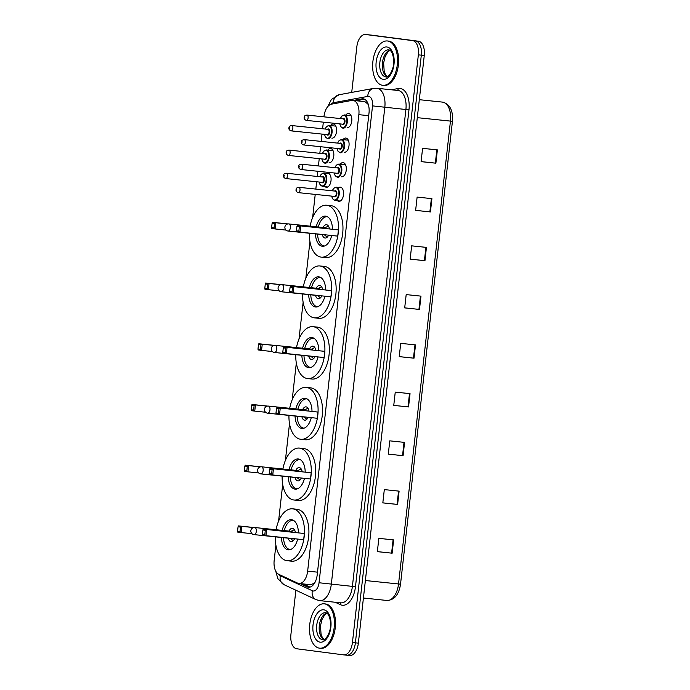 <?xml version="1.0" encoding="UTF-8"?>
<svg xmlns="http://www.w3.org/2000/svg" width="690" height="690" viewBox="0 0 690 690"><rect width="100%" height="100%" fill="white"/><g stroke="black" fill="none" stroke-linecap="round" stroke-linejoin="round"><path stroke-width="1.03" d="M326.439 173.38A7.133 3.942 96 0 1 327.845 173.078A7.133 3.942 96 0 1 327.897 173.087A7.133 3.942 96 0 1 331.019 180.633A7.133 3.942 96 0 1 326.361 187.275A7.133 3.942 96 0 1 326.31 187.266A7.133 3.942 96 0 1 325.05 186.688M327.759 150.118A7.133 3.942 96 0 1 330.596 148.531A7.133 3.942 96 0 1 330.657 148.531A7.133 3.942 96 0 1 333.77 156.087A7.133 3.942 96 0 1 329.121 162.719M330.51 125.563A7.133 3.942 96 0 1 333.356 123.976A7.133 3.942 96 0 1 333.408 123.984A7.133 3.942 96 0 1 336.522 131.531A7.133 3.942 96 0 1 331.873 138.172M338.928 187.464A7.133 3.942 96 0 1 340.334 187.163A7.133 3.942 96 0 1 340.394 187.163A7.133 3.942 96 0 1 343.508 194.718A7.133 3.942 96 0 1 338.859 201.359A7.133 3.942 96 0 1 338.799 201.351A7.133 3.942 96 0 1 337.539 200.773M340.248 164.194A7.133 3.942 96 0 1 343.094 162.607A7.133 3.942 96 0 1 343.146 162.616A7.133 3.942 96 0 1 346.259 170.163A7.133 3.942 96 0 1 341.61 176.804M343.008 139.639A7.133 3.942 96 0 1 345.845 138.052A7.133 3.942 96 0 1 345.897 138.06A7.133 3.942 96 0 1 349.019 145.607A7.133 3.942 96 0 1 344.362 152.249M345.759 115.092A7.133 3.942 96 0 1 348.597 113.505A7.133 3.942 96 0 1 348.657 113.505A7.133 3.942 96 0 1 351.771 121.061A7.133 3.942 96 0 1 347.113 127.693M275.888 545.117L274.172 560.435A13.377 7.383 -84 0 0 278.751 574.322L297.588 583.11A13.377 7.383 -84 0 0 298.839 583.481A13.377 7.383 -84 0 0 298.943 583.49A13.377 7.383 -84 0 0 307.654 571.13L358.852 114.661A13.377 7.383 -84 0 0 352.918 100.404A13.377 7.383 -84 0 0 351.728 100.447L331.493 104.164A13.377 7.383 -84 0 0 323.972 116.472L323.929 116.843M368.589 105.501L367.813 103.974L364.881 101.646L352.918 100.404M298.943 583.49L310.88 584.732L314.054 583.24L315.753 581.127M323.334 122.164L322.592 128.771M321.997 134.093L321.178 141.398M320.574 146.72L319.832 153.327M319.237 158.64L318.418 165.954M317.823 171.267L317.245 176.459M316.641 181.78L315.822 189.086M315.227 194.408L312.63 217.557M309.939 241.526L305.825 278.268M303.134 302.246L299.012 338.988M296.321 362.966L292.198 399.708M289.507 423.677L285.393 460.42M282.702 484.397L278.579 521.14M300.236 583.628L307.136 586.845A13.377 7.383 -84 0 0 308.387 587.216A13.377 7.383 -84 0 0 308.49 587.225A13.377 7.383 -84 0 0 317.202 574.874L369.003 113.065A13.377 7.383 -84 0 0 363.061 98.808A13.377 7.383 -84 0 0 361.87 98.86L353.263 100.438M351.719 92.417L356.825 46.86A13.377 7.383 96 0 1 365.536 34.5A13.377 7.383 96 0 1 365.64 34.509L412.525 40.607A13.377 7.383 96 0 1 418.356 54.855L352.435 642.528A13.377 7.383 96 0 1 343.724 654.879A13.377 7.383 96 0 1 343.62 654.87L296.743 648.773A13.377 7.383 96 0 1 290.913 634.524L295.881 590.226M371.358 35.112A13.377 7.383 96 0 1 371.462 35.121A13.377 7.383 96 0 1 371.565 35.13L418.442 41.227A13.377 7.383 96 0 1 424.272 55.476L358.36 643.14L355.393 642.839A13.377 7.383 96 0 1 346.682 655.19A13.377 7.383 96 0 1 346.578 655.181A13.377 7.383 96 0 0 346.682 655.19A13.377 7.383 96 0 0 355.393 642.839L421.314 55.166L355.393 642.839L352.435 642.528M418.442 41.227L415.484 40.917A13.377 7.383 96 0 1 421.314 55.166A13.377 7.383 96 0 0 415.484 40.917L368.598 34.819L412.525 40.607M368.4 34.802A13.377 7.383 96 0 1 368.503 34.811A13.377 7.383 96 0 1 368.598 34.819A13.377 7.383 96 0 0 368.503 34.811L365.536 34.5M356.221 100.749L364.501 99.231M309.991 587.104L303.195 583.93M437.382 149.885L422.591 148.341L421.098 161.641L435.89 163.185L437.382 149.885M421.098 161.598L435.89 163.185M431.914 198.642L417.122 197.099L415.63 210.39L430.422 211.934L431.914 198.642M415.63 210.355L430.422 211.934M426.446 247.391L411.654 245.847L410.162 259.138L424.954 260.691L426.446 247.391M410.162 259.104L424.954 260.691M420.978 296.139L406.186 294.596L404.694 307.895L419.486 309.439L420.978 296.139M404.694 307.852L419.486 309.439M393.636 539.899L378.845 538.355L377.352 551.646L392.144 553.19L393.636 539.899M377.352 551.612L392.144 553.19M399.105 491.142L384.313 489.598L382.821 502.898L397.613 504.442L399.105 491.142M382.821 502.855L397.613 504.442M404.573 442.393L389.781 440.85L388.289 454.149L403.081 455.693L404.573 442.393M388.289 454.106L403.081 455.693M410.041 393.645L395.249 392.101L393.757 405.392L408.549 406.936L410.041 393.645M393.757 405.392L408.549 406.936M415.509 344.897L400.718 343.353L399.225 356.644L414.017 358.188L415.509 344.897M399.225 356.609L414.017 358.188M358.36 643.14A13.377 7.383 96 0 1 349.64 655.5A13.377 7.383 96 0 1 349.537 655.491L346.785 655.198M324.438 603.845A22.304 12.308 96 0 1 334.184 627.434A22.304 12.308 96 0 1 319.643 648.177A22.304 12.308 96 0 1 319.47 648.16A22.304 12.308 96 0 1 309.732 624.571A22.304 12.308 96 0 1 324.274 603.819A22.304 12.308 96 0 1 324.438 603.845M325.206 603.923A22.304 12.308 96 0 1 325.378 603.94A22.304 12.308 96 0 1 325.551 603.957A22.304 12.308 96 0 1 335.288 627.546A22.304 12.308 96 0 1 320.747 648.298A22.304 12.308 96 0 1 320.583 648.281M276.078 529.748A26.091 14.404 96 0 1 292.612 508.823A26.091 14.404 96 0 1 292.81 508.849A26.091 14.404 96 0 1 304.204 536.449A26.091 14.404 96 0 1 287.195 560.72A26.091 14.404 96 0 1 286.988 560.703A26.091 14.404 96 0 1 275.345 536.846M296.847 509.272A26.091 14.404 96 0 1 297.045 509.289A26.091 14.404 96 0 1 297.243 509.306A26.091 14.404 96 0 1 308.646 536.915A26.091 14.404 96 0 1 291.629 561.186A26.091 14.404 96 0 1 291.43 561.16M297.64 539.08A15.163 8.366 96 0 1 288.325 549.852A15.163 8.366 96 0 1 288.213 549.844A15.163 8.366 96 0 1 281.442 537.476M282.176 530.377A15.163 8.366 96 0 1 291.473 519.691A15.163 8.366 96 0 1 291.594 519.708A15.163 8.366 96 0 1 298.373 532.792M304.359 533.508L263.209 529.127L304.359 533.508L303.66 539.709L262.519 535.328L262.364 534.431L264.805 534.75L265.305 530.317L262.864 529.998L262.364 534.431M265.305 530.317L266.633 529.566L265.935 535.776L264.805 534.75M238.05 526.772L237.558 531.205L239.999 531.524L240.499 527.091L238.05 526.772L238.404 525.901L241.819 526.341L241.129 532.551L251.954 533.681M239.999 531.524L241.129 532.551L237.705 532.102L237.558 531.205M240.499 527.091L241.819 526.341L253.644 527.574M238.404 525.901L253.972 527.522M262.864 529.998L263.209 529.127M290.387 549.62A14.714 8.125 96 0 1 290.223 549.602A14.714 8.125 96 0 1 290.111 549.594A14.714 8.125 96 0 1 283.538 537.7M295.372 532.482A6.693 3.692 -84 0 0 292.491 528.316A6.693 3.692 -84 0 0 292.448 528.316A6.693 3.692 -84 0 0 289.015 531.093M288.273 538.191A6.693 3.692 -84 0 0 291.007 541.616A6.693 3.692 -84 0 0 291.051 541.624A6.693 3.692 -84 0 0 294.527 538.761M284.28 530.601A14.714 8.125 96 0 1 293.276 520.329M290.611 538.433A3.571 1.966 -84 0 0 290.637 538.442A3.571 1.966 -84 0 0 291.077 538.398M292.482 532.18A3.571 1.966 -84 0 0 291.404 531.343A3.571 1.966 -84 0 0 291.378 531.343A3.571 1.966 -84 0 0 291.353 531.335M387.573 40.986A22.304 12.308 96 0 1 397.311 64.584A22.304 12.308 96 0 1 382.778 85.327A22.304 12.308 96 0 1 382.605 85.31A22.304 12.308 96 0 1 372.867 61.721A22.304 12.308 96 0 1 387.401 40.969A22.304 12.308 96 0 1 387.573 40.986M388.341 41.072A22.304 12.308 96 0 1 388.513 41.081A22.304 12.308 96 0 1 388.686 41.107A22.304 12.308 96 0 1 398.423 64.696A22.304 12.308 96 0 1 383.882 85.448A22.304 12.308 96 0 1 383.718 85.422M282.891 469.027A26.091 14.404 96 0 1 299.417 448.103A26.091 14.404 96 0 1 299.615 448.129A26.091 14.404 96 0 1 311.018 475.729A26.091 14.404 96 0 1 294 500.009A26.091 14.404 96 0 1 293.802 499.983A26.091 14.404 96 0 1 282.15 476.126M303.66 448.552A26.091 14.404 96 0 1 303.859 448.569A26.091 14.404 96 0 1 304.057 448.595A26.091 14.404 96 0 1 315.451 476.195A26.091 14.404 96 0 1 298.442 500.466A26.091 14.404 96 0 1 298.244 500.448M304.454 478.368A15.163 8.366 96 0 1 295.139 489.141A15.163 8.366 96 0 1 295.018 489.124A15.163 8.366 96 0 1 288.248 476.764M288.989 469.666A15.163 8.366 96 0 1 298.287 458.971A15.163 8.366 96 0 1 298.399 458.988A15.163 8.366 96 0 1 305.178 472.072M311.173 472.788L270.023 468.407L311.173 472.788L310.474 478.998L269.324 474.608L269.178 473.711L271.619 474.03L272.11 469.597L269.669 469.278L269.178 473.711M272.11 469.597L273.438 468.855L272.748 475.056L271.619 474.03M244.864 466.052L244.364 470.485L246.813 470.804L247.305 466.371L244.864 466.052L245.217 465.181L248.633 465.629L247.934 471.831L258.767 472.961M246.813 470.804L247.934 471.831L244.519 471.382L244.364 470.485M247.305 466.371L248.633 465.629L260.458 466.863M245.217 465.181L260.786 466.802M269.669 469.278L270.023 468.407M297.028 488.891L297.183 488.908A14.714 8.125 96 0 1 297.028 488.891A14.714 8.125 96 0 1 296.916 488.874A14.714 8.125 96 0 1 290.352 476.98M302.177 471.762A6.693 3.692 -84 0 0 299.305 467.604A6.693 3.692 -84 0 0 299.253 467.596A6.693 3.692 -84 0 0 295.82 470.373M295.079 477.471A6.693 3.692 -84 0 0 297.813 480.895A6.693 3.692 -84 0 0 297.864 480.904A6.693 3.692 -84 0 0 301.332 478.041M291.094 469.881A14.714 8.125 96 0 1 300.09 459.609M260.829 473.901A3.571 1.966 -84 0 0 263.149 470.606A3.571 1.966 -84 0 0 261.596 466.802A3.571 1.966 -84 0 0 261.57 466.802A3.571 3.571 0 0 0 257.655 469.95A3.571 3.571 0 0 0 260.829 473.901A3.571 1.966 -84 0 0 260.829 473.901L297.45 477.722A3.571 1.966 -84 0 0 297.45 477.722A3.571 1.966 -84 0 0 297.89 477.678M299.296 471.46A3.571 1.966 -84 0 0 298.218 470.623A3.571 1.966 -84 0 0 298.192 470.623A3.571 1.966 -84 0 0 298.166 470.623M289.705 408.308A26.091 14.404 96 0 1 306.231 387.392A26.091 14.404 96 0 1 306.429 387.409A26.091 14.404 96 0 1 317.823 415.018A26.091 14.404 96 0 1 300.814 439.288A26.091 14.404 96 0 1 300.616 439.263A26.091 14.404 96 0 1 288.963 415.406M310.466 387.832A26.091 14.404 96 0 1 310.664 387.849A26.091 14.404 96 0 1 310.871 387.875A26.091 14.404 96 0 1 322.264 415.475A26.091 14.404 96 0 1 305.247 439.754A26.091 14.404 96 0 1 305.049 439.728M311.259 417.648A15.163 8.366 96 0 1 301.944 428.421A15.163 8.366 96 0 1 301.832 428.404A15.163 8.366 96 0 1 295.061 416.044M295.803 408.946A15.163 8.366 96 0 1 305.092 398.259A15.163 8.366 96 0 1 305.213 398.268A15.163 8.366 96 0 1 311.992 411.361M317.978 412.068L276.837 407.687L317.978 412.068L317.288 418.278L276.138 413.897L275.983 412.991L278.424 413.31L278.924 408.877L276.483 408.566L275.983 412.991M278.924 408.877L280.252 408.135L279.554 414.336L278.424 413.31M251.678 405.341L251.177 409.765L253.618 410.084L254.118 405.651L251.678 405.341L252.023 404.461L255.447 404.909L254.748 411.111L265.581 412.24M253.618 410.084L254.748 411.111L251.332 410.671L251.177 409.765M254.118 405.651L255.447 404.909L267.272 406.143M252.023 404.461L267.599 406.091M276.483 408.566L276.837 407.687M303.841 428.171L303.997 428.188A14.714 8.125 96 0 1 303.841 428.171A14.714 8.125 96 0 1 303.729 428.154A14.714 8.125 96 0 1 297.157 416.26M308.991 411.042A6.693 3.692 -84 0 0 306.119 406.884A6.693 3.692 -84 0 0 306.067 406.876A6.693 3.692 -84 0 0 302.634 409.662M301.892 416.76A6.693 3.692 -84 0 0 304.626 420.184A6.693 3.692 -84 0 0 304.678 420.184A6.693 3.692 -84 0 0 308.145 417.321M297.899 409.161A14.714 8.125 96 0 1 306.895 398.898M267.608 413.181A3.571 1.966 -84 0 0 267.642 413.181L304.264 417.002A3.571 1.966 -84 0 0 304.264 417.002A3.571 1.966 -84 0 0 304.695 416.958M306.101 410.748A3.571 1.966 -84 0 0 305.032 409.912A3.571 1.966 -84 0 0 304.997 409.903A3.571 1.966 -84 0 0 304.971 409.903L268.384 406.082A3.571 3.571 0 0 0 264.46 409.239A3.571 3.571 0 0 0 267.642 413.181A3.571 1.966 -84 0 0 269.963 409.886A3.571 1.966 -84 0 0 268.41 406.091A3.571 1.966 -84 0 0 268.384 406.082M296.51 347.596A26.091 14.404 96 0 1 313.036 326.672A26.091 14.404 96 0 1 313.243 326.698A26.091 14.404 96 0 1 324.636 354.298A26.091 14.404 96 0 1 307.619 378.569A26.091 14.404 96 0 1 307.421 378.551A26.091 14.404 96 0 1 295.769 354.686M317.279 327.12A26.091 14.404 96 0 1 317.478 327.138A26.091 14.404 96 0 1 317.676 327.155A26.091 14.404 96 0 1 329.07 354.764A26.091 14.404 96 0 1 312.061 379.034A26.091 14.404 96 0 1 311.863 379.008M318.073 356.928A15.163 8.366 96 0 1 308.758 367.701A15.163 8.366 96 0 1 308.637 367.692A15.163 8.366 96 0 1 301.866 355.324M302.608 348.226A15.163 8.366 96 0 1 311.906 337.539A15.163 8.366 96 0 1 312.018 337.557A15.163 8.366 96 0 1 318.806 350.641M324.792 351.357L283.642 346.975L324.792 351.357L324.093 357.558L282.943 353.177L282.797 352.28L285.237 352.59L285.738 348.165L283.288 347.846L282.797 352.28M285.738 348.165L287.066 347.415L286.367 353.625L285.237 352.59M258.483 344.62L257.991 349.054L260.432 349.373L260.923 344.94L258.483 344.62L258.836 343.749L262.252 344.189L261.562 350.399L272.386 351.529M260.432 349.373L261.562 350.399L258.138 349.951L257.991 349.054M260.923 344.94L262.252 344.189L274.077 345.423M258.836 343.749L274.404 345.371M283.288 347.846L283.642 346.975M310.655 367.451L310.811 367.468A14.714 8.125 96 0 1 310.655 367.451A14.714 8.125 96 0 1 310.543 367.442A14.714 8.125 96 0 1 303.971 355.548M315.796 350.33A6.693 3.692 -84 0 0 312.924 346.164A6.693 3.692 -84 0 0 312.872 346.164A6.693 3.692 -84 0 0 309.448 348.942M308.706 356.04A6.693 3.692 -84 0 0 311.432 359.464A6.693 3.692 -84 0 0 311.483 359.473A6.693 3.692 -84 0 0 314.959 356.609M304.713 348.45A14.714 8.125 96 0 1 313.709 338.178M274.422 352.461A3.571 1.966 -84 0 0 274.447 352.461L311.069 356.29A3.571 1.966 -84 0 0 311.069 356.29A3.571 1.966 -84 0 0 311.509 356.247M312.915 350.028A3.571 1.966 -84 0 0 311.837 349.192A3.571 1.966 -84 0 0 311.811 349.192A3.571 1.966 -84 0 0 311.785 349.183L275.189 345.371A3.571 3.571 0 0 0 271.274 348.519A3.571 3.571 0 0 0 274.447 352.461A3.571 1.966 -84 0 0 276.776 349.166A3.571 1.966 -84 0 0 275.215 345.371A3.571 1.966 -84 0 0 275.189 345.371M303.324 286.876A26.091 14.404 96 0 1 319.849 265.952A26.091 14.404 96 0 1 320.048 265.978A26.091 14.404 96 0 1 331.442 293.578A26.091 14.404 96 0 1 314.433 317.857A26.091 14.404 96 0 1 314.235 317.831A26.091 14.404 96 0 1 302.582 293.974M324.093 266.4A26.091 14.404 96 0 1 324.291 266.418A26.091 14.404 96 0 1 324.49 266.444A26.091 14.404 96 0 1 335.883 294.044A26.091 14.404 96 0 1 318.875 318.314A26.091 14.404 96 0 1 318.677 318.297M324.887 296.217A15.163 8.366 96 0 1 315.572 306.99A15.163 8.366 96 0 1 315.451 306.972A15.163 8.366 96 0 1 308.68 294.613M309.422 287.514A15.163 8.366 96 0 1 318.72 276.819A15.163 8.366 96 0 1 318.832 276.837A15.163 8.366 96 0 1 325.611 289.921M331.605 290.637L290.456 286.255L331.605 290.637L330.907 296.838L289.757 292.457L289.602 291.56L292.051 291.879L292.543 287.445L290.102 287.126L289.602 291.56M292.543 287.445L293.871 286.704L293.172 292.905L292.051 291.879M265.296 283.901L264.796 288.334L267.237 288.653L267.737 284.22L265.296 283.901L265.65 283.029L269.065 283.478L268.367 289.679L279.2 290.809M267.237 288.653L268.367 289.679L264.951 289.231L264.796 288.334M267.737 284.22L269.065 283.478L280.89 284.711M265.65 283.029L281.218 284.651M290.102 287.126L290.456 286.255M317.46 306.74L317.616 306.757A14.714 8.125 96 0 1 317.46 306.74A14.714 8.125 96 0 1 317.348 306.722A14.714 8.125 96 0 1 310.785 294.828M322.61 289.61A6.693 3.692 -84 0 0 319.737 285.453A6.693 3.692 -84 0 0 319.686 285.444A6.693 3.692 -84 0 0 316.253 288.222M315.511 295.32A6.693 3.692 -84 0 0 318.245 298.744A6.693 3.692 -84 0 0 318.297 298.753A6.693 3.692 -84 0 0 321.764 295.889M311.526 287.73A14.714 8.125 96 0 1 320.522 277.458M281.235 291.741A3.571 1.966 -84 0 0 281.261 291.749L317.883 295.57A3.571 1.966 -84 0 0 317.883 295.57A3.571 1.966 -84 0 0 318.314 295.527M319.729 289.308A3.571 1.966 -84 0 0 318.651 288.472A3.571 1.966 -84 0 0 318.625 288.472A3.571 1.966 -84 0 0 318.59 288.472L282.003 284.651A3.571 3.571 0 0 0 278.087 287.799A3.571 3.571 0 0 0 281.261 291.749A3.571 1.966 -84 0 0 283.581 288.454A3.571 1.966 -84 0 0 282.029 284.651A3.571 1.966 -84 0 0 282.003 284.651M310.138 226.156A26.091 14.404 96 0 1 326.663 205.241A26.091 14.404 96 0 1 326.862 205.258A26.091 14.404 96 0 1 338.255 232.866A26.091 14.404 96 0 1 321.247 257.137A26.091 14.404 96 0 1 321.048 257.111A26.091 14.404 96 0 1 309.396 233.255M330.898 205.68A26.091 14.404 96 0 1 331.096 205.698A26.091 14.404 96 0 1 331.304 205.724A26.091 14.404 96 0 1 342.697 233.323A26.091 14.404 96 0 1 325.68 257.603A26.091 14.404 96 0 1 325.482 257.577M331.692 235.497A15.163 8.366 96 0 1 322.377 246.27A15.163 8.366 96 0 1 322.264 246.252A15.163 8.366 96 0 1 315.494 233.893M316.236 226.794A15.163 8.366 96 0 1 325.525 216.108A15.163 8.366 96 0 1 325.646 216.117A15.163 8.366 96 0 1 332.425 229.209M338.411 229.917L297.261 225.535L338.411 229.917L337.721 236.127L296.571 231.745L296.415 230.839L298.856 231.159L299.356 226.725L296.916 226.406L296.415 230.839M299.356 226.725L300.685 225.984L299.986 232.185L298.856 231.159M272.11 223.189L271.61 227.614L274.051 227.933L274.551 223.5L272.11 223.189L272.455 222.309L275.879 222.758L275.181 228.959L286.005 230.089M274.051 227.933L275.181 228.959L271.765 228.519L271.61 227.614M274.551 223.5L275.879 222.758L287.704 223.991M272.455 222.309L288.023 223.94M296.916 226.406L297.261 225.535M324.274 246.02L324.429 246.037A14.714 8.125 96 0 1 324.274 246.02A14.714 8.125 96 0 1 324.162 246.002A14.714 8.125 96 0 1 317.59 234.108M329.423 228.89A6.693 3.692 -84 0 0 326.551 224.733A6.693 3.692 -84 0 0 326.499 224.724A6.693 3.692 -84 0 0 323.067 227.51M322.325 234.609A6.693 3.692 -84 0 0 325.059 238.033A6.693 3.692 -84 0 0 325.111 238.033A6.693 3.692 -84 0 0 328.578 235.169M318.332 227.01A14.714 8.125 96 0 1 327.327 216.746M324.662 234.85A3.571 1.966 -84 0 0 324.688 234.85A3.571 1.966 -84 0 0 325.128 234.807M326.534 228.597A3.571 1.966 -84 0 0 325.456 227.76A3.571 1.966 -84 0 0 325.43 227.752A3.571 1.966 -84 0 0 325.404 227.752L288.808 223.931A3.571 3.571 0 0 0 284.892 227.088A3.571 3.571 0 0 0 288.075 231.029A3.571 1.966 -84 0 0 290.395 227.735A3.571 1.966 -84 0 0 288.843 223.94A3.571 1.966 -84 0 0 288.808 223.931M367.908 103.388A13.377 11.014 79.6 0 0 367.813 103.974M314.054 583.24A13.377 10.962 115 0 0 314.019 583.973M317.504 572.165L307.654 571.13M368.71 115.687L358.852 114.661M278.656 574.27A8.918 4.925 -84 0 0 280.312 575.796L312.329 590.744A8.918 4.925 -84 0 0 313.165 590.985A8.918 4.925 -84 0 0 319.039 582.757L372.531 105.881A8.918 4.925 -84 0 0 368.641 96.384A8.918 4.925 -84 0 0 367.779 96.41L333.382 102.715A8.918 4.925 -84 0 0 330.915 104.311M367.779 96.41A8.918 7.34 79.6 0 1 373.566 88.406L376.895 88.277A17.837 9.85 96 0 1 377.033 88.294A17.837 9.85 96 0 1 384.813 107.286L331.321 584.163A17.837 9.85 96 0 1 319.703 600.636A17.837 9.85 96 0 1 319.565 600.619M391.385 89.786L398.277 88.527A20.07 11.075 96 0 1 408.972 109.839L355.479 586.716L319.039 582.757M355.479 586.716A20.07 11.075 96 0 1 342.257 605.234A20.07 11.075 96 0 1 340.377 604.682L335.176 602.249M340.653 602.818A17.837 9.85 -84 0 0 340.791 602.836A17.837 9.85 -84 0 0 352.409 586.362L405.901 109.486A17.837 9.85 -84 0 0 398.121 90.494A17.837 9.85 -84 0 0 397.983 90.476A17.837 9.85 -84 0 0 397.845 90.468M343.827 654.888L346.578 655.181M418.356 54.855L424.272 55.476M365.64 34.509L371.565 35.13M372.531 105.881L408.972 109.839M398.277 88.527A2.234 1.837 -100.4 0 1 397.216 90.399M339.877 602.741A2.234 1.829 -65 0 1 340.377 604.682M373.566 88.406L339.17 94.72A8.918 7.34 79.6 0 0 333.382 102.715M280.312 575.796A8.918 7.305 115 0 0 283.944 584.646L315.96 599.593A8.918 7.305 115 0 1 312.329 590.744M309.888 587.13L307.136 586.845M364.216 99.101L361.87 98.86M386.78 600.447A17.837 9.85 -84 0 0 386.918 600.464A17.837 9.85 -84 0 0 398.535 583.99L450.449 121.121A17.837 9.85 -84 0 0 442.54 102.111C449.906 104.069 453.201 110.46 452.442 121.302L417.295 117.662M365.381 580.532L400.528 584.171C398.923 594.685 394.387 600.119 386.918 600.464L363.414 598.014M414.966 344.836L413.474 358.127M409.498 393.585L408.006 406.884M404.03 442.342L402.537 455.633M398.561 491.09L397.069 504.381M393.093 539.839L391.601 553.139M420.434 296.088L418.942 309.379M425.903 247.331L424.41 260.63M431.371 198.582L429.879 211.882M436.839 149.834L435.347 163.125M322.765 639.751A13.593 7.504 96 0 1 322.661 639.742A13.593 7.504 96 0 1 316.719 625.364A13.593 7.504 96 0 1 325.585 612.711A13.593 7.504 96 0 1 325.628 612.72C326.448 612.97 329.294 613.065 330.527 622.432C331.562 632.402 324.895 641.329 322.765 639.751M323.765 609.831A16.267 8.979 96 0 1 330.864 627.158A16.267 8.979 96 0 1 320.143 642.166A16.267 8.979 96 0 1 313.044 624.847A16.267 8.979 96 0 1 323.765 609.831M323.903 639.604A13.593 7.504 96 0 1 319.298 625.727A13.593 7.504 96 0 1 326.672 613.1M254.782 527.522A3.571 1.966 -84 0 0 254.757 527.522A3.571 3.571 0 0 0 250.841 530.67A3.571 3.571 0 0 0 254.015 534.612A3.571 1.966 -84 0 0 254.015 534.612A3.571 1.966 -84 0 0 256.344 531.317A3.571 1.966 -84 0 0 254.782 527.522M385.9 76.901A13.593 7.504 96 0 1 385.796 76.892A13.593 7.504 96 0 1 379.854 62.505A13.593 7.504 96 0 1 388.72 49.861A13.593 7.504 96 0 1 388.763 49.861C389.574 50.12 392.429 50.215 393.662 59.581C394.697 69.543 388.03 78.479 385.9 76.901M386.9 46.98A16.267 8.979 96 0 1 393.999 64.308A16.267 8.979 96 0 1 383.278 79.316A16.267 8.979 96 0 1 376.179 61.988A16.267 8.979 96 0 1 386.9 46.98M387.038 76.754A13.593 7.504 96 0 1 382.433 62.868A13.593 7.504 96 0 1 389.807 50.241M288.041 231.029A3.571 1.966 -84 0 0 288.075 231.029L324.688 234.85M332.252 190.802L333.736 188.267L336.22 187.18A6.693 3.692 96 0 1 336.272 187.188A6.693 3.692 96 0 1 339.195 194.261A6.693 3.692 96 0 1 334.831 200.488A6.693 3.692 96 0 1 334.779 200.48L340.265 201.057M331.787 196.133A6.245 3.45 -84 0 0 334.46 199.996A6.245 3.45 -84 0 0 338.574 194.235A6.245 3.45 -84 0 0 335.849 187.594A6.245 3.45 -84 0 0 332.339 190.811M334.555 191.044A3.122 1.725 96 0 1 335.504 190.69A3.122 1.725 96 0 1 336.867 194.019A3.122 1.725 96 0 1 334.805 196.9A3.122 1.725 96 0 1 333.995 196.365M334.486 196.417A2.674 1.475 -84 0 0 334.512 196.417A2.674 1.475 -84 0 0 336.254 193.925A2.674 1.475 -84 0 0 335.09 191.096A2.674 1.475 -84 0 0 335.064 191.096A2.674 1.475 -84 0 0 335.047 191.096M298.744 187.309A2.674 1.475 96 0 1 298.813 187.309A2.674 1.475 96 0 1 298.839 187.309A2.674 1.475 96 0 1 300.003 190.147A2.674 1.475 96 0 1 298.261 192.631A2.674 1.475 96 0 1 298.235 192.631L334.512 196.417M296.735 189.336L296.64 190.224L296.735 189.336M334.848 167.67L336.332 165.134L338.816 164.047A6.693 3.692 96 0 1 338.868 164.047A6.693 3.692 96 0 1 341.791 171.129A6.693 3.692 96 0 1 337.427 177.356A6.693 3.692 96 0 1 337.376 177.347L337.427 177.356M334.374 173A6.245 3.45 -84 0 0 337.056 176.864A6.245 3.45 -84 0 0 341.171 171.103A6.245 3.45 -84 0 0 338.445 164.453A6.245 3.45 -84 0 0 334.935 167.679M337.151 167.903A3.122 1.725 96 0 1 338.1 167.558A3.122 1.725 96 0 1 339.463 170.879A3.122 1.725 96 0 1 337.401 173.759A3.122 1.725 96 0 1 336.591 173.233M337.082 173.276A2.674 1.475 -84 0 0 337.108 173.285A2.674 1.475 -84 0 0 338.85 170.792A2.674 1.475 -84 0 0 337.677 167.963A2.674 1.475 -84 0 0 337.66 167.963A2.674 1.475 -84 0 0 337.643 167.955M301.34 164.168A2.674 1.475 96 0 1 301.409 164.177A2.674 1.475 96 0 1 301.427 164.177A2.674 1.475 96 0 1 302.599 167.006A2.674 1.475 96 0 1 300.857 169.499A2.674 1.475 96 0 1 300.831 169.499L337.108 173.285M299.331 166.204L299.236 167.084L299.331 166.204M337.6 143.115L339.083 140.579L341.567 139.492A6.693 3.692 96 0 1 341.619 139.501A6.693 3.692 96 0 1 344.543 146.573A6.693 3.692 96 0 1 340.179 152.8A6.693 3.692 96 0 1 340.127 152.792L340.179 152.8M337.134 148.445A6.245 3.45 -84 0 0 339.808 152.309A6.245 3.45 -84 0 0 343.922 146.547A6.245 3.45 -84 0 0 341.205 139.906A6.245 3.45 -84 0 0 337.686 143.123M339.903 143.356A3.122 1.725 96 0 1 340.851 143.003A3.122 1.725 96 0 1 342.214 146.332A3.122 1.725 96 0 1 340.161 149.213A3.122 1.725 96 0 1 339.342 148.678M339.842 148.73A2.674 1.475 -84 0 0 339.86 148.73A2.674 1.475 -84 0 0 341.602 146.237A2.674 1.475 -84 0 0 340.437 143.408A2.674 1.475 -84 0 0 340.412 143.408A2.674 1.475 -84 0 0 340.394 143.408M304.1 139.621A2.674 1.475 96 0 1 304.161 139.621A2.674 1.475 96 0 1 304.187 139.621A2.674 1.475 96 0 1 305.351 142.459A2.674 1.475 96 0 1 303.609 144.943A2.674 1.475 96 0 1 303.591 144.943L339.86 148.73M302.082 141.648L301.987 142.537L302.082 141.648M340.351 118.559L341.843 116.024L344.327 114.937A6.693 3.692 96 0 1 344.379 114.945A6.693 3.692 96 0 1 347.294 122.026A6.693 3.692 96 0 1 342.939 128.245A6.693 3.692 96 0 1 342.887 128.237L342.939 128.245M339.885 123.889A6.245 3.45 -84 0 0 342.568 127.762A6.245 3.45 -84 0 0 346.682 122.001A6.245 3.45 -84 0 0 343.956 115.351A6.245 3.45 -84 0 0 340.437 118.568M342.654 118.801A3.122 1.725 96 0 1 343.611 118.456A3.122 1.725 96 0 1 344.966 121.776A3.122 1.725 96 0 1 342.913 124.657A3.122 1.725 96 0 1 342.102 124.122M342.594 124.174A2.674 1.475 -84 0 0 342.611 124.174A2.674 1.475 -84 0 0 344.353 121.69A2.674 1.475 -84 0 0 343.189 118.853A2.674 1.475 -84 0 0 343.172 118.853A2.674 1.475 -84 0 0 343.146 118.853M306.852 115.066A2.674 1.475 96 0 1 306.921 115.066A2.674 1.475 96 0 1 306.938 115.075A2.674 1.475 96 0 1 308.111 117.904A2.674 1.475 96 0 1 306.36 120.396A2.674 1.475 96 0 1 306.343 120.388L342.611 124.174M304.842 117.093L304.738 117.981L304.842 117.093M329.165 173.664L323.731 173.104A6.693 3.692 96 0 1 323.782 173.104A6.693 3.692 96 0 1 326.706 180.185A6.693 3.692 96 0 1 322.342 186.404A6.693 3.692 96 0 1 322.29 186.404L327.776 186.973M319.289 182.057A6.245 3.45 -84 0 0 321.971 185.921A6.245 3.45 -84 0 0 326.085 180.159A6.245 3.45 -84 0 0 323.36 173.509A6.245 3.45 -84 0 0 319.849 176.726M322.058 176.959A3.122 1.725 96 0 1 323.015 176.614A3.122 1.725 96 0 1 324.378 179.935A3.122 1.725 96 0 1 322.316 182.816A3.122 1.725 96 0 1 321.505 182.281M286.255 173.225A2.674 1.475 96 0 1 286.324 173.233A2.674 1.475 96 0 1 286.341 173.233A2.674 1.475 96 0 1 287.514 176.062A2.674 1.475 96 0 1 285.764 178.555L322.014 182.341A2.674 1.475 -84 0 0 322.014 182.341A2.674 1.475 -84 0 0 323.765 179.849A2.674 1.475 -84 0 0 322.592 177.02A2.674 1.475 -84 0 0 322.575 177.011A2.674 1.475 -84 0 0 322.549 177.011M285.764 178.555A2.674 1.475 96 0 1 285.746 178.555L285.712 178.546C283.711 177.744 283.072 176.485 283.806 174.777C283.65 174.13 284.487 173.621 286.324 173.233L322.575 177.011M284.142 176.14L284.245 175.26L284.142 176.14M333.054 150.67L326.327 149.963A6.693 3.692 96 0 1 326.379 149.971A6.693 3.692 96 0 1 329.294 157.053A6.693 3.692 96 0 1 324.938 163.271A6.693 3.692 96 0 1 324.887 163.263M321.885 158.916A6.245 3.45 -84 0 0 324.567 162.788A6.245 3.45 -84 0 0 328.682 157.027A6.245 3.45 -84 0 0 325.956 150.377A6.245 3.45 -84 0 0 322.446 153.594M324.654 153.827A3.122 1.725 96 0 1 325.611 153.482A3.122 1.725 96 0 1 326.974 156.803A3.122 1.725 96 0 1 324.912 159.683A3.122 1.725 96 0 1 324.102 159.149M288.851 150.092A2.674 1.475 96 0 1 288.92 150.092C287.083 150.48 286.238 150.998 286.402 151.645C285.669 153.353 286.307 154.603 288.299 155.414L324.611 159.2A2.674 1.475 -84 0 0 324.611 159.2A2.674 1.475 -84 0 0 326.361 156.716A2.674 1.475 -84 0 0 325.188 153.879A2.674 1.475 -84 0 0 325.171 153.879A2.674 1.475 -84 0 0 325.145 153.879L288.92 150.092A2.674 1.475 96 0 1 288.938 150.101A2.674 1.475 96 0 1 290.111 152.93A2.674 1.475 96 0 1 288.36 155.422A2.674 1.475 96 0 1 288.342 155.414M286.738 153.008L286.842 152.119L286.738 153.008M335.806 126.115L329.078 125.416A6.693 3.692 96 0 1 329.13 125.416A6.693 3.692 96 0 1 332.054 132.497A6.693 3.692 96 0 1 327.69 138.716A6.693 3.692 96 0 1 327.638 138.716L327.69 138.716M324.636 134.369A6.245 3.45 -84 0 0 327.319 138.233A6.245 3.45 -84 0 0 331.433 132.471A6.245 3.45 -84 0 0 328.707 125.822A6.245 3.45 -84 0 0 325.197 129.039M327.414 129.272A3.122 1.725 96 0 1 328.362 128.927A3.122 1.725 96 0 1 329.725 132.247A3.122 1.725 96 0 1 327.664 135.128A3.122 1.725 96 0 1 326.853 134.593M291.603 125.537A2.674 1.475 96 0 1 291.672 125.546L327.923 129.323A2.674 1.475 -84 0 0 327.923 129.323A2.674 1.475 -84 0 0 327.905 129.323A2.674 1.475 -84 0 1 329.113 132.161A2.674 1.475 -84 0 1 327.37 134.654A2.674 1.475 -84 0 0 327.37 134.654L291.12 130.867A2.674 1.475 96 0 1 291.094 130.867M291.689 125.546A2.674 1.475 96 0 1 292.862 128.375A2.674 1.475 96 0 1 291.12 130.867L291.059 130.858C289.058 130.056 288.42 128.797 289.153 127.089C288.998 126.442 289.835 125.934 291.672 125.546A2.674 1.475 96 0 1 291.689 125.546M289.498 128.452L289.593 127.572L289.498 128.452M315.96 599.593L319.41 600.602L340.791 602.836M376.895 88.277L397.983 90.476M343.724 654.879L349.64 655.5M339.17 94.72L331.407 99.438L327.698 106.665M275.724 571.113L277.837 578.66L283.944 584.646M452.442 121.302L400.528 584.171M371.462 35.121L368.503 34.811M442.54 102.111L419.313 99.688M319.643 648.177L320.747 648.298M324.093 639.527L322.377 637.56L321.057 634.308L320.496 625.795L321.911 619.689L324.792 614.738L326.844 613.203M324.274 603.819L325.378 603.94M287.195 560.72L291.629 561.186M292.612 508.823L297.045 509.289M290.637 538.442L254.015 534.612M291.378 531.343L254.757 527.522M290.309 538.407L293.216 540.71M291.042 531.309L294.371 529.653M382.778 85.327L383.882 85.448M387.228 76.676L385.512 74.71L384.192 71.45L383.631 62.945L385.046 56.839L387.927 51.888L389.979 50.353M387.401 40.969L388.513 41.081M294 500.009L298.442 500.466M299.417 448.103L303.859 448.569M298.192 470.623L261.57 466.802M297.114 477.687L300.029 479.99M297.856 470.589L301.176 468.933M300.814 439.288L305.247 439.754M306.231 387.392L310.664 387.849M303.928 416.967L306.834 419.279M304.67 409.869L307.99 408.213M307.619 378.569L312.061 379.034M313.036 326.672L317.478 327.138M310.733 356.256L313.648 358.559M311.475 349.157L314.804 347.501M314.433 317.857L318.875 318.314M319.849 265.952L324.291 266.418M317.547 295.536L320.453 297.839M318.288 288.437L321.609 286.781M321.247 257.137L325.68 257.603M326.663 205.241L331.096 205.698M324.36 234.816L327.267 237.127M325.102 227.717L328.423 226.061M331.692 196.124L332.511 198.711L334.771 200.48M335.064 191.096L298.813 187.309C296.976 187.697 296.139 188.215 296.295 188.862C295.562 190.561 296.2 191.82 298.201 192.631L298.261 192.631M336.22 187.18L341.654 187.749M334.288 172.992L335.099 175.571L337.367 177.347M337.66 167.963L301.409 164.177C299.572 164.565 298.736 165.074 298.891 165.721C298.158 167.429 298.796 168.688 300.797 169.49L300.857 169.499M338.816 164.047L345.543 164.746M337.048 148.436L337.859 151.024L340.127 152.792M340.412 143.408L304.161 139.621C302.324 140.01 301.487 140.527 301.642 141.174C300.918 142.873 301.547 144.132 303.548 144.943L303.609 144.943M341.567 139.492L348.295 140.191M339.799 123.881L340.61 126.468L342.878 128.237M343.172 118.853L306.921 115.066C305.084 115.454 304.238 115.972 304.394 116.619C303.669 118.326 304.299 119.577 306.3 120.388L306.36 120.396M344.327 114.937L351.046 115.644M323.731 173.104L321.247 174.191L319.755 176.718M319.203 182.048L320.013 184.627L322.282 186.404M324.938 163.271L322.61 161.495L321.799 158.907M326.327 149.963L323.843 151.05L322.351 153.585M329.078 125.416L326.594 126.503L325.111 129.03M324.55 134.36L325.37 136.939L327.629 138.716"/></g></svg>

